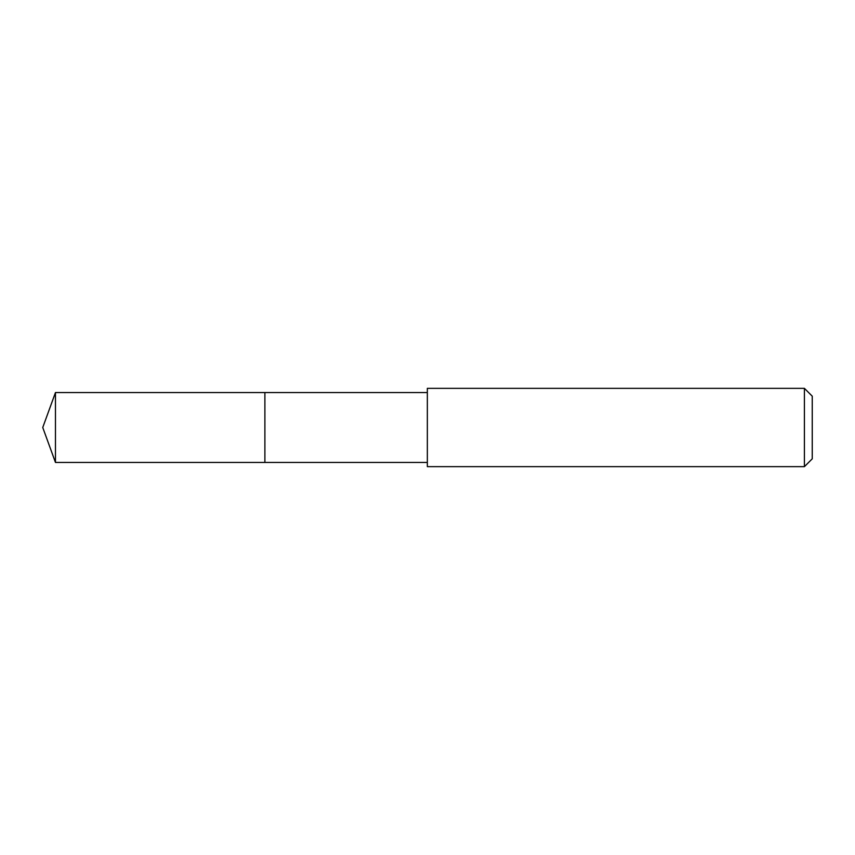 <?xml version="1.0" encoding="UTF-8"?>
<svg xmlns="http://www.w3.org/2000/svg" width="855" height="855" viewBox="0 0 855 855"><rect width="100%" height="100%" fill="white"/><g stroke="black" fill="none" stroke-linecap="round" stroke-linejoin="round"><path stroke-width="1.28" d="M427.34 392.541L55.468 392.541L55.468 462.459L264.89 462.459L264.89 392.541L264.89 462.459L427.34 462.459M55.468 462.459L42.75 427.5L55.468 392.541M427.34 388.352L427.34 466.648L804.416 466.648L804.416 388.352L427.34 388.352M804.416 388.352L812.25 396.186L812.25 458.814L804.416 466.648"/></g></svg>
